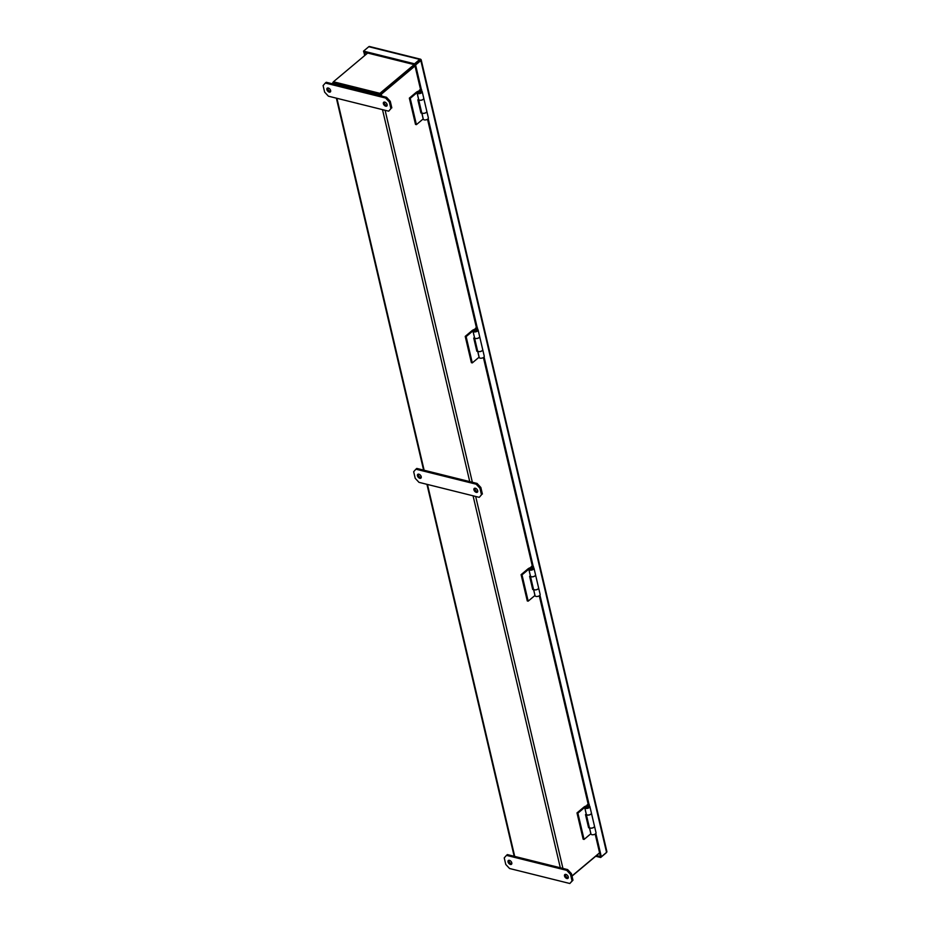 <?xml version="1.0" encoding="UTF-8"?>
<svg xmlns="http://www.w3.org/2000/svg" width="930" height="930" viewBox="0 0 930 930"><rect width="100%" height="100%" fill="white"/><g stroke="black" fill="none" stroke-linecap="round" stroke-linejoin="round"><path stroke-width="1.4" d="M414.152 64.612L379.905 93.337L333.44 81.77L367.687 53.045M380.475 94L414.838 65.17L380.126 94.279L379.905 93.337M380.126 94.279L333.661 82.712L333.44 81.77M572.008 876.13L599.617 852.973M415.024 65.96L381.335 94.209A1.697 0.86 166.8 0 1 378.998 94.755L333.405 83.398A1.697 0.86 166.8 0 1 332.789 82.921A1.697 0.86 166.8 0 1 333.138 82.212L333.475 81.921M476.16 484.193L477.067 483.437L416.814 468.429L415.908 469.197L476.16 484.193L479.938 488.227L481.484 494.807L479.241 497.341L418.988 482.345L415.21 478.299L413.664 471.731L415.908 469.197M599.571 852.822L571.973 875.967M588.399 826.944L588.399 826.944A5.01 2.546 166.8 0 1 589.109 826.433M590.887 833.71A3.836 1.953 -13.2 0 0 590.841 833.745L584.063 839.43L583.157 839.209L576.995 812.913L583.773 807.228A5.01 2.546 166.8 0 1 586.935 805.729A2.651 1.349 166.8 0 1 589.852 806.426A2.651 1.349 166.8 0 1 587.865 808.263A2.651 1.349 166.8 0 1 584.831 807.903L585.923 807.519A1.476 0.744 -13.2 0 0 587.609 807.717A1.476 0.744 -13.2 0 0 588.713 806.694A1.476 0.744 -13.2 0 0 587.574 806.229M532.518 588.678L532.518 588.678A5.01 2.546 166.8 0 1 533.227 588.167M534.994 595.444A3.836 1.953 -13.2 0 0 534.959 595.467L528.17 601.164L527.275 600.943L521.102 574.647L527.891 568.951A5.01 2.546 166.8 0 1 531.042 567.463A2.651 1.349 166.8 0 1 533.971 568.16A2.651 1.349 166.8 0 1 531.983 569.997A2.651 1.349 166.8 0 1 528.949 569.637L530.03 569.241A1.476 0.744 -13.2 0 0 531.716 569.451A1.476 0.744 -13.2 0 0 532.832 568.428A1.476 0.744 -13.2 0 0 531.693 567.963M476.625 350.412L476.625 350.412A5.01 2.546 166.8 0 1 477.346 349.901M479.113 357.178A3.836 1.953 -13.2 0 0 479.078 357.201L472.289 362.898L471.382 362.665L465.221 336.381L471.998 330.685A5.01 2.546 166.8 0 1 475.16 329.185A2.651 1.349 166.8 0 1 478.09 329.883A2.651 1.349 166.8 0 1 476.102 331.731A2.651 1.349 166.8 0 1 473.056 331.371L474.149 330.975A1.476 0.744 -13.2 0 0 475.835 331.185A1.476 0.744 -13.2 0 0 476.939 330.15A1.476 0.744 -13.2 0 0 475.8 329.697M420.744 112.135L420.744 112.135A5.01 2.546 166.8 0 1 421.453 111.635M421.709 112.635L423.185 118.935A3.836 1.953 -13.2 0 0 423.185 118.935L416.408 124.632L415.501 124.399L409.34 98.115L416.117 92.419A5.01 2.546 166.8 0 1 419.279 90.919A2.651 1.349 166.8 0 1 422.197 91.617A2.651 1.349 166.8 0 1 420.209 93.465A2.651 1.349 166.8 0 1 417.175 93.105L418.268 92.709A1.476 0.744 -13.2 0 0 419.953 92.907A1.476 0.744 -13.2 0 0 421.058 91.884A1.476 0.744 -13.2 0 0 419.918 91.431M566.73 870.352L567.637 869.596L507.385 854.589L506.478 855.356L566.73 870.352L570.509 874.386L572.055 880.966L569.811 883.5L509.559 868.504L505.781 864.458L504.234 857.89L506.478 855.356M333.893 82.665L379.696 94.174M385.59 98.034L386.496 97.278L326.244 82.27L325.337 83.037L385.59 98.034L389.368 102.068L390.914 108.647L388.67 111.182L328.418 96.185L324.64 92.14L323.094 85.572L325.337 83.037M589.283 827.177L588.597 827.77L585.505 814.622L586.226 814.017A3.836 1.953 166.8 0 1 586.26 813.994A2.651 1.349 166.8 0 0 586.26 814.273L589.306 827.282A2.651 1.349 -13.2 0 0 592.201 827.991A2.651 1.349 -13.2 0 0 594.468 826.073L591.41 813.064A2.651 1.349 166.8 0 1 591.41 813.064A2.651 1.349 166.8 0 1 589.143 814.982A2.651 1.349 166.8 0 1 586.26 814.273M584.831 807.903L586.377 814.482A2.651 1.349 -13.2 0 0 589.411 814.843A2.651 1.349 -13.2 0 0 591.399 812.994L589.852 806.426M586.784 806.38A3.836 1.953 -13.2 0 0 584.679 807.449L577.89 813.146L576.995 812.913M584.063 839.43L577.89 813.146M589.457 827.619A2.651 1.349 166.8 0 0 592.491 827.991A2.651 1.349 166.8 0 0 594.479 826.142A2.651 1.349 166.8 0 1 594.479 826.142L596.025 832.71A2.651 1.349 166.8 0 1 594.038 834.559A2.651 1.349 166.8 0 1 591.003 834.198L589.481 827.619M533.402 588.911L532.704 589.492L529.623 576.356L530.332 575.751A3.836 1.953 166.8 0 1 530.379 575.717A2.651 1.349 166.8 0 0 530.379 576.007L533.425 589.016A2.651 1.349 -13.2 0 0 536.308 589.725A2.651 1.349 -13.2 0 0 538.586 587.807A2.651 1.349 166.8 0 1 538.598 587.876A2.651 1.349 166.8 0 1 536.61 589.713A2.651 1.349 166.8 0 1 533.576 589.353L535.11 595.932A2.651 1.349 166.8 0 0 538.145 596.293A2.651 1.349 166.8 0 0 540.144 594.444L538.598 587.876M528.949 569.637L530.484 576.205A2.651 1.349 -13.2 0 0 533.529 576.577A2.651 1.349 -13.2 0 0 535.517 574.728A2.651 1.349 166.8 0 1 535.529 574.798A2.651 1.349 166.8 0 1 533.262 576.716A2.651 1.349 166.8 0 1 530.379 576.007M530.902 568.114A3.836 1.953 -13.2 0 0 528.798 569.183L522.009 574.868L521.102 574.647M528.17 601.164L522.009 574.868M565.405 874.351A2.453 1.488 -130 0 0 566.161 876.653A2.453 1.488 -130 0 0 568.288 877.804M567.637 869.596L571.427 873.63L570.509 874.386M572.055 880.966L572.961 880.199L571.427 873.63M572.961 880.199L569.811 883.5M565.917 874.409A2.453 1.488 -130 0 0 564.812 874.584A2.453 1.488 -130 0 0 565.254 877.409A2.453 1.488 -130 0 0 567.963 878.338A2.453 1.488 -130 0 0 567.998 876.2A2.453 1.488 -130 0 0 565.917 874.409M509.419 860.343A2.453 1.488 -130 0 0 508.326 860.517A2.453 1.488 -130 0 0 508.768 863.354A2.453 1.488 -130 0 0 511.477 864.272A2.453 1.488 -130 0 0 511.512 862.133A2.453 1.488 -130 0 0 509.419 860.343M508.908 860.285A2.453 1.488 -130 0 0 509.675 862.587A2.453 1.488 -130 0 0 511.802 863.738M418.337 474.126A2.453 1.488 -130 0 0 419.105 476.427A2.453 1.488 -130 0 0 421.232 477.578M475.335 488.25A2.453 1.488 -130 0 0 474.242 488.424A2.453 1.488 -130 0 0 474.684 491.249A2.453 1.488 -130 0 0 477.392 492.179A2.453 1.488 -130 0 0 477.427 490.04A2.453 1.488 -130 0 0 475.335 488.25M418.849 474.184A2.453 1.488 -130 0 0 417.756 474.358A2.453 1.488 -130 0 0 418.186 477.195A2.453 1.488 -130 0 0 420.906 478.113A2.453 1.488 -130 0 0 420.941 475.974A2.453 1.488 -130 0 0 418.849 474.184M481.484 494.807L479.241 497.341M482.391 494.039L480.845 487.471L479.938 488.227M477.067 483.437L480.845 487.471M474.835 488.192A2.453 1.488 -130 0 0 475.59 490.494A2.453 1.488 -130 0 0 477.718 491.645M477.52 350.645L476.823 351.226L473.742 338.078L474.451 337.485A3.836 1.953 166.8 0 1 474.486 337.45L472.905 330.917L466.128 336.602L465.221 336.381M473.056 331.371L474.602 337.939A2.651 1.349 -13.2 0 0 477.636 338.299A2.651 1.349 -13.2 0 0 479.624 336.462A2.651 1.349 166.8 0 1 479.648 336.521A2.651 1.349 166.8 0 1 477.369 338.439A2.651 1.349 166.8 0 1 474.486 337.73A2.651 1.349 166.8 0 1 474.474 337.462M475.021 329.848A3.836 1.953 -13.2 0 0 472.905 330.917M472.289 362.898L466.128 336.602M482.705 349.575A2.651 1.349 166.8 0 1 482.717 349.61L484.251 356.178A2.651 1.349 166.8 0 1 482.263 358.027A2.651 1.349 166.8 0 1 479.229 357.655L477.718 351.075M482.717 349.61A2.651 1.349 166.8 0 1 480.729 351.447A2.651 1.349 166.8 0 1 477.683 351.087M421.627 112.379L420.93 112.96L417.849 99.812L418.558 99.219A3.836 1.953 166.8 0 1 418.605 99.184M417.175 93.105L418.721 99.673A2.651 1.349 -13.2 0 0 421.755 100.033A2.651 1.349 -13.2 0 0 423.743 98.196L422.197 91.617M419.128 91.582A3.836 1.953 -13.2 0 0 417.024 92.64L410.235 98.336L409.34 98.115M416.408 124.632L410.235 98.336M428.37 117.912A2.651 1.349 166.8 0 1 426.382 119.749A2.651 1.349 166.8 0 1 423.348 119.389L421.825 112.809A2.651 1.349 166.8 0 0 424.836 113.181A2.651 1.349 166.8 0 0 426.824 111.333A2.651 1.349 166.8 0 1 426.824 111.333L428.37 117.912M327.767 87.966A2.453 1.488 -130 0 0 328.523 90.268A2.453 1.488 -130 0 0 330.65 91.419M384.764 102.091A2.453 1.488 -130 0 0 383.672 102.265A2.453 1.488 -130 0 0 384.113 105.09A2.453 1.488 -130 0 0 386.822 106.02A2.453 1.488 -130 0 0 386.857 103.881A2.453 1.488 -130 0 0 384.764 102.091M328.278 88.025A2.453 1.488 -130 0 0 327.186 88.199A2.453 1.488 -130 0 0 327.616 91.035A2.453 1.488 -130 0 0 330.336 91.954A2.453 1.488 -130 0 0 330.359 89.815A2.453 1.488 -130 0 0 328.278 88.025M390.914 108.647L388.67 111.182M391.821 107.88L390.275 101.312L389.368 102.068M386.496 97.278L390.275 101.312M384.253 102.033A2.453 1.488 -130 0 0 385.02 104.334A2.453 1.488 -130 0 0 387.147 105.485M539.284 595.781L588.248 804.52L589.318 804.671L589.295 805.519L588.609 804.601M483.402 357.515L532.367 566.242L533.436 566.405L533.413 567.254L532.716 566.335M427.521 119.249L476.474 327.976L477.555 328.127L477.532 328.988L476.834 328.069M420.686 59.869L420.953 59.555A1.697 0.86 166.8 0 1 421.197 59.869A1.697 0.86 166.8 0 1 420.848 60.578L415.605 64.972L414.745 64.763L419.976 60.369L414.734 64.763L420.593 89.71L421.662 89.861L421.639 90.71L420.953 89.803M364.688 55.556L363.874 52.092M414.734 64.763L363.758 52.068L363.537 51.115L414.513 63.81L414.734 64.763M364.746 52.313L365.374 54.986M596.525 855.565L600.455 856.542L595.177 834.047M420.953 59.543A1.697 1.035 104 0 0 420.5 59.195A1.697 1.035 104 0 0 419.756 59.415L414.513 63.81M420.5 59.195L369.512 46.5A1.697 1.035 104 0 0 368.78 46.721L363.537 51.115M595.7 856.251L600.675 857.495L600.455 856.542L601.315 856.763L595.851 833.431M606.348 852.543A1.697 1.035 -76 0 1 605.907 853.101L600.675 857.495M606.662 851.334A1.697 0.86 166.8 0 1 606.906 851.659A1.697 0.86 166.8 0 1 606.558 852.368L601.315 856.763M421.464 89.931L415.605 64.972M477.346 328.197L428.195 118.633M533.227 566.463L484.077 356.899M589.12 804.729L539.958 595.165M420.976 89.861L420.372 90.78M420.488 89.28L419.384 90.21L420.29 90.431M419.384 90.21L419.546 90.861M418.605 99.464L421.65 112.484A2.651 1.349 -13.2 0 0 424.545 113.193A2.651 1.349 -13.2 0 0 426.812 111.275L423.755 98.255A2.651 1.349 166.8 0 1 423.755 98.255A2.651 1.349 166.8 0 1 421.488 100.173A2.651 1.349 166.8 0 1 418.605 99.464A2.651 1.349 166.8 0 1 418.593 99.196M476.858 328.127L476.253 329.046M476.381 327.558L475.276 328.476L476.172 328.697M475.276 328.476L475.428 329.127M474.486 337.73L477.543 350.75A2.651 1.349 -13.2 0 0 480.426 351.459A2.651 1.349 -13.2 0 0 482.693 349.541L479.648 336.521M532.739 566.405L532.146 567.312M532.262 565.824L531.158 566.742L532.065 566.975M531.158 566.742L531.309 567.405M588.632 804.671L588.027 805.589M588.144 804.09L587.039 805.02L587.946 805.24M587.039 805.02L587.202 805.671M424.138 470.255L336.904 98.289M469.743 481.612L382.497 109.647M562.929 868.422L475.683 496.457M472.359 482.263L385.113 110.298M381.777 96.104L381.335 94.209M514.72 856.414L427.475 484.449M560.313 867.771L473.068 495.806M333.568 84.095L333.405 83.398M379.173 95.453L378.998 94.755M590.841 833.745L589.364 827.433M586.226 814.017L584.679 807.449M534.959 595.467L533.483 589.167M530.332 575.751L528.798 569.183M479.078 357.201L477.59 350.901M418.558 99.219L417.024 92.64M368.78 46.721L419.756 59.415M420.848 60.578L606.558 852.368M421.081 92.233C419.837 91.024 418.919 91.245 418.326 92.872M532.844 568.765C531.6 567.567 530.693 567.777 530.1 569.416M476.962 330.499C475.718 329.301 474.8 329.511 474.207 331.138M588.737 807.031C587.493 805.833 586.574 806.054 585.981 807.682M514.185 856.286L426.94 484.321M423.603 470.127L336.369 98.162M333.033 83.967L332.789 82.921M533.971 568.16L535.517 574.728M478.09 329.883L479.624 336.462M606.906 851.659L421.197 59.869M535.529 574.798L538.586 587.807"/></g></svg>
